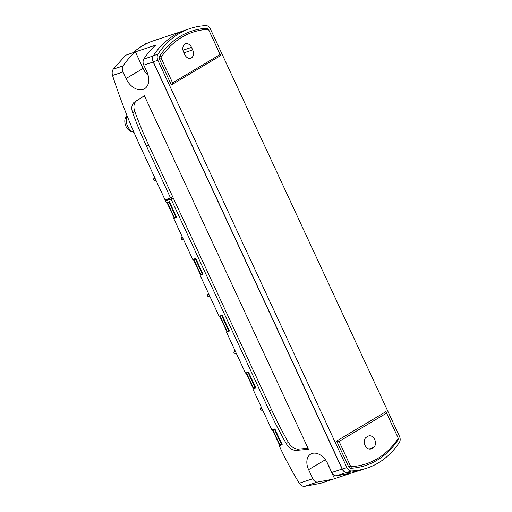 <?xml version="1.0" encoding="UTF-8"?>
<svg xmlns="http://www.w3.org/2000/svg" width="512" height="512" viewBox="0 0 512 512"><rect width="100%" height="100%" fill="white"/><g stroke="black" fill="none" stroke-linecap="round" stroke-linejoin="round"><path stroke-width="0.77" d="M157.357 39.507L152.48 41.114A109.299 79.04 -108.3 0 0 133.126 52.653L125.754 55.206L113.248 69.152C112.109 70.97 111.872 73.069 112.531 75.45A452.813 308.819 59.2 0 0 140.947 147.885L165.037 199.834L170.566 198.01L172.678 196.749L148.685 145.056L146.573 146.317L170.566 198.01M358.694 470.726L351.571 473.082L336.237 475.853C334.4 475.808 332.922 474.682 331.802 472.474L327.59 463.398A14.47 9.869 59.2 0 0 310.829 454.022A14.47 9.869 59.2 0 0 308.608 469.67L312.819 478.746C313.946 480.954 315.45 482.067 317.338 482.099L333.152 479.162L320.627 483.302L304.326 486.4C302.336 486.381 300.64 485.325 299.245 483.232A259.994 177.318 59.2 0 1 279.206 445.747L282.202 444.672L274.886 428.909L271.859 429.914L252.8 388.851L255.827 387.846L248.512 372.09L245.485 373.094L226.426 332.032L229.453 331.027L222.138 315.27L219.11 316.275L200.051 275.213L203.078 274.208L195.763 258.451L192.736 259.456L173.67 218.394L176.704 217.389L169.389 201.632L166.362 202.637L165.562 200.915L171.072 199.098L269.421 410.97A301.939 205.92 -120.8 0 0 286.285 443.629A11.206 7.642 -120.8 0 0 296.365 450.362A2655.974 1811.373 -120.8 0 0 308.512 449.318L144.403 95.77A2655.974 1811.373 -120.8 0 0 134.643 101.965A11.206 7.642 -120.8 0 0 132.659 112.678A301.939 205.92 -120.8 0 0 146.573 146.317M175.539 217.28L173.67 218.394M201.914 274.099L200.051 275.213M228.288 330.918L226.426 332.032M254.662 387.738L252.8 388.851M281.037 444.557L279.174 445.67M366.938 468.134L362.349 469.651A108.461 78.432 -108.3 0 1 346.822 472.493A5.6 4.051 -108.3 0 1 345.478 472.269A5.6 4.051 -108.3 0 1 342.144 469.056L153.203 62.01A5.6 4.051 -108.3 0 1 152.749 57.082A5.6 4.051 -108.3 0 1 153.357 55.699A108.461 78.432 -108.3 0 1 185.798 29.958L190.387 28.442A108.461 78.432 -108.3 0 1 205.914 25.6A5.6 4.051 -108.3 0 1 210.387 28.966L399.469 436.307A5.6 4.051 -108.3 0 1 399.379 442.394A108.461 78.432 -108.3 0 1 366.938 468.134A108.461 78.432 -108.3 0 1 351.411 470.97A5.6 4.051 -108.3 0 1 346.938 467.603L157.862 60.269A5.6 4.051 -108.3 0 1 157.946 54.182A108.461 78.432 -108.3 0 1 190.387 28.442M125.997 78.554A15.872 10.822 59.2 0 0 144.678 88.653A15.872 10.822 59.2 0 0 146.81 71.674L143.776 65.126C142.803 62.822 142.822 60.8 143.821 59.053C147.264 53.754 151.194 49.133 155.597 45.19L135.392 51.866C130.803 55.872 126.701 60.55 123.085 65.901C122.035 67.667 121.99 69.702 122.957 72.006L125.997 78.554L143.091 68.448A15.405 10.509 -120.8 0 0 148.154 75.405M170.278 198.106L165.562 200.915M171.072 199.098L173.184 197.837L271.533 409.709A301.939 205.92 -120.8 0 0 288.39 442.374A11.206 7.642 -120.8 0 0 298.47 449.101A2655.974 1811.373 -120.8 0 0 308.038 448.288M373.363 447.59L371.603 448.64A6.304 4.557 -108.3 0 1 370.938 448.941A6.304 4.557 -108.3 0 1 364.806 444.858A6.304 4.557 -108.3 0 1 366.323 437.274L368.083 436.224A6.304 4.557 -108.3 0 1 368.742 435.923A6.304 4.557 -108.3 0 1 374.88 440.006A6.304 4.557 -108.3 0 1 373.363 447.59L369.05 449.011M145.594 43.386L145.779 44.006M155.974 39.942L182.221 31.27M397.869 437.472A1.402 1.011 -108.3 0 1 397.837 439.002A107.827 77.978 -108.3 0 1 351.482 466.624A1.402 1.011 -108.3 0 1 350.355 465.786L339.053 441.434L386.566 413.126L397.83 437.248A2.803 2.022 -108.3 0 1 397.773 440.314A109.229 78.989 -108.3 0 1 350.816 468.294A2.803 2.022 -108.3 0 1 348.557 466.611L336.666 440.998L385.939 411.642L397.83 437.248M326.656 461.619L334.573 478.675L350.189 473.517M333.152 479.162L334.573 478.675M208.774 29.965L220.659 55.571L171.386 84.928L159.501 59.322A2.803 2.022 -108.3 0 1 159.552 56.256A109.229 78.989 -108.3 0 1 206.515 28.282A2.803 2.022 -108.3 0 1 208.774 29.965L220.109 54.528L172.595 82.842L161.299 58.496A1.402 1.011 -108.3 0 1 161.325 56.96A107.827 77.978 -108.3 0 1 207.68 29.344A1.402 1.011 -108.3 0 1 208.813 30.182M345.478 472.269A5.6 4.051 -108.3 0 1 342.349 469.12L153.267 61.786A5.6 4.051 -108.3 0 1 152.749 57.082M220.659 55.571L220.109 54.528M171.386 84.928L172.595 82.842M191.52 47.386L192.698 49.914A6.304 4.557 -108.3 0 1 190.714 58.253A6.304 4.557 -108.3 0 1 184.774 54.63L183.603 52.102A6.304 4.557 -108.3 0 1 185.587 43.763A6.304 4.557 -108.3 0 1 191.52 47.386L182.976 50.208M336.666 440.998L339.053 441.434M385.939 411.642L386.566 413.126M144.429 95.827A2655.974 1811.373 -120.8 0 0 136.755 100.71A11.206 7.642 -120.8 0 0 134.771 111.424A301.939 205.92 -120.8 0 0 148.685 145.056M173.184 197.837L171.712 198.323L171.354 197.542M135.392 51.866L143.091 68.448M261.152 406.848L260.307 408.806L261.741 408.115M260.307 408.806A0.813 0.589 -108.3 0 0 260.896 410.074L262.797 410.394M234.778 350.022L233.933 351.981L235.366 351.296M233.933 351.981A0.813 0.589 -108.3 0 0 234.515 353.248L236.422 353.568M208.403 293.203L207.552 295.162L208.992 294.477M207.552 295.162A0.813 0.589 -108.3 0 0 208.141 296.429L210.048 296.749M182.029 236.384L181.178 238.342L182.618 237.658M181.178 238.342A0.813 0.589 -108.3 0 0 181.766 239.61L183.674 239.93M154.47 177.062L153.632 179.002L155.053 178.323M153.632 179.002A0.813 0.589 -108.3 0 0 154.221 180.269L156.102 180.582M126.95 115.443A9.101 6.586 71.7 0 0 125.453 125.101A9.101 6.586 71.7 0 0 132.48 131.808M126.976 115.514A11.206 8.102 71.7 0 0 134.061 132.531M273.92 429.229L272.582 430.106L279.501 445.005L281.978 444.186M272.582 430.106L275.059 429.28M247.546 372.41L246.208 373.286L253.126 388.186L255.603 387.36M246.208 373.286L248.685 372.461M221.171 315.59L219.834 316.467L226.752 331.366L229.229 330.541M219.834 316.467L222.31 315.642M194.797 258.771L193.459 259.642L200.378 274.547L202.854 273.722M193.459 259.642L195.936 258.822M168.422 201.952L167.085 202.822L174.003 217.722L176.48 216.902M167.085 202.822L169.562 202.003M299.245 483.232L312.819 478.746M331.802 472.474L342.144 469.056M143.776 65.126L153.203 62.01M112.531 75.45L122.957 72.006M271.533 409.709L269.421 410.97M370.227 449.094L371.603 448.64M113.248 69.152L123.085 65.901M143.821 59.053L153.203 55.949M336.237 475.853L346.438 472.486M304.326 486.4L317.338 482.099M346.822 472.493L351.411 470.97M342.349 469.12L346.938 467.603M153.267 61.786L157.862 60.269M153.357 55.699L157.946 54.182M159.501 59.322L161.299 58.496M159.552 56.256L161.325 56.96M206.515 28.282L207.68 29.344M397.773 440.314L397.837 439.002M350.816 468.294L351.482 466.624M348.557 466.611L350.355 465.786M298.47 449.101L296.365 450.362M136.755 100.71L134.643 101.965M134.771 111.424L132.659 112.678M288.39 442.374L286.285 443.629M308.608 469.67L325.414 459.738M183.93 52.806L192.698 49.914M260.896 410.074L262.515 409.786M234.515 353.248L236.141 352.966M208.141 296.429L209.766 296.147M181.766 239.61L183.392 239.328M154.221 180.269L155.827 179.987M272.973 430.042L279.891 444.941M274.534 429.523L281.453 444.422M246.598 373.216L253.517 388.115M248.16 372.704L255.078 387.603M220.224 316.397L227.142 331.296M221.786 315.885L228.704 330.784M193.85 259.578L200.768 274.477M195.411 259.066L202.33 273.965M167.475 202.758L174.394 217.658M169.037 202.246L175.955 217.146"/></g></svg>
